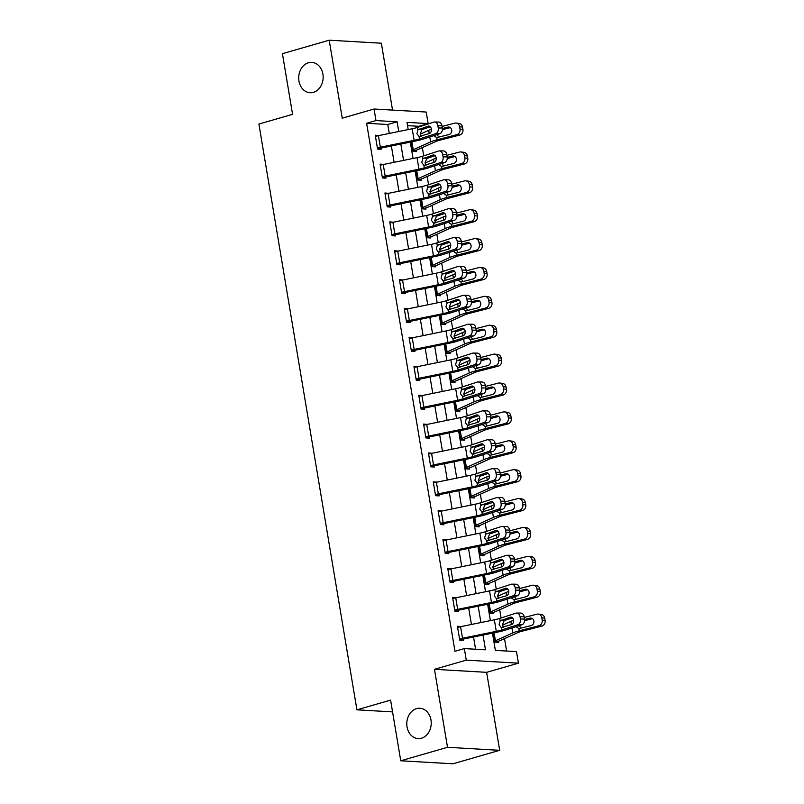 <?xml version="1.0" encoding="UTF-8"?>
<svg xmlns="http://www.w3.org/2000/svg" width="804" height="804" viewBox="0 0 804 804"><rect width="100%" height="100%" fill="white"/><g stroke="black" fill="none" stroke-linecap="round" stroke-linejoin="round"><path stroke-width="1.21" d="M416.532 708.636A15.196 12.211 93.3 0 1 419.889 708.254A15.196 12.211 93.3 0 1 431.205 722.032A15.196 12.211 93.3 0 1 421.487 738.213A15.196 12.211 93.3 0 1 418.13 738.595A15.196 12.211 93.3 0 1 406.814 724.806A15.196 12.211 93.3 0 1 416.532 708.636M308.455 62.772A15.196 12.211 93.3 0 1 311.811 62.39A15.196 12.211 93.3 0 1 323.128 76.169A15.196 12.211 93.3 0 1 313.399 92.349A15.196 12.211 93.3 0 1 310.053 92.731A15.196 12.211 93.3 0 1 298.726 78.943A15.196 12.211 93.3 0 1 308.455 62.772M492.47 633.14L495.354 650.386L516.5 651.612L518.439 663.169L466.27 660.144L464.34 648.587L485.485 649.813L483.013 635.07M486.631 672.335L434.461 669.31L447.516 747.298L400.744 760.775L452.913 763.8L499.686 750.323L486.631 672.335L518.439 663.169M392.543 110.098L381.357 43.225L329.188 40.2L342.243 118.188L374.041 109.022L426.21 112.047L428.14 123.595L406.995 122.369L408.201 129.575M418.894 126.952L418.794 126.298L428.14 123.595M506.6 651.039L504.52 638.627M501.073 617.995L499.686 609.744M496.239 589.101L494.862 580.86M491.405 560.217L490.028 551.976M486.571 531.333L485.194 523.092M481.737 502.45L480.36 494.209M476.903 473.566L475.526 465.315M472.069 444.682L470.692 436.431M467.235 415.799L465.858 407.548M462.4 386.915L461.024 378.664M457.566 358.031L456.19 349.78M452.732 329.137L451.356 320.897M447.898 300.254L446.521 292.013M443.064 271.37L441.687 263.129M438.23 242.486L436.853 234.245M433.396 213.603L432.019 205.352M428.562 184.719L427.185 176.468M423.728 155.835L422.351 147.584M447.516 747.298L499.686 750.323M400.744 760.775L390.593 700.123L356.926 709.821L258.898 124.047L292.576 114.339L282.425 53.677L329.188 40.2M418.794 126.298L407.538 125.645M411.909 141.765L413.246 149.745L412.623 149.966L411.276 141.896L412.824 151.122L416.341 151.323L416.15 150.167A8.311 1.347 170.5 0 0 418.321 149.403L435.688 141.564A11.869 1.92 -9.5 0 1 440.019 140.137L459.637 135.072L456.732 134.7A4.744 4.131 -82.7 0 0 460.019 129.032L462.933 129.404A4.744 4.131 97.3 0 1 459.637 135.072M416.743 170.649L418.08 178.629L417.457 178.85L416.11 170.78L417.658 180.006L421.175 180.207L420.984 179.051A8.311 1.347 170.5 0 0 423.155 178.287L440.522 170.448A11.869 1.92 -9.5 0 1 444.853 169.021L464.471 163.956L461.566 163.584A4.744 4.131 -82.7 0 0 464.853 157.916L467.767 158.287A4.744 4.131 97.3 0 1 464.471 163.956M421.577 199.533L422.914 207.512L422.291 207.733L420.944 199.663L422.492 208.889L426.009 209.09L425.818 207.934A8.311 1.347 170.5 0 0 427.989 207.181L445.356 199.332A11.869 1.92 -9.5 0 1 449.687 197.905L469.305 192.839L466.39 192.468A4.744 4.131 -82.7 0 0 469.687 186.799L472.601 187.171A4.744 4.131 97.3 0 1 469.305 192.839M426.411 228.416L427.748 236.406L427.125 236.617L425.778 228.547L427.326 237.773L430.843 237.974L430.653 236.828A8.311 1.347 170.5 0 0 432.823 236.064L450.19 228.215A11.869 1.92 -9.5 0 1 454.521 226.788L474.139 221.723L471.224 221.351A4.744 4.131 -82.7 0 0 474.521 215.683L477.435 216.055A4.744 4.131 97.3 0 1 474.139 221.723M431.245 257.3L432.582 265.29L431.959 265.501L430.612 257.431L432.16 266.657L435.678 266.868L435.487 265.712A8.311 1.347 170.5 0 0 437.657 264.948L455.024 257.099A11.869 1.92 -9.5 0 1 459.355 255.672L478.973 250.617L476.058 250.245A4.744 4.131 -82.7 0 0 479.355 244.567L482.269 244.939A4.744 4.131 97.3 0 1 478.973 250.617M436.08 286.194L437.416 294.174L436.793 294.385L435.446 286.324L436.994 295.54L440.512 295.751L440.321 294.596A8.311 1.347 170.5 0 0 442.491 293.832L459.858 285.983A11.869 1.92 -9.5 0 1 464.189 284.566L483.807 279.501L480.892 279.129A4.744 4.131 -82.7 0 0 484.189 273.45L487.103 273.822A4.744 4.131 97.3 0 1 483.807 279.501M440.914 315.078L442.25 323.057L441.627 323.278L440.28 315.208L441.818 324.424L445.346 324.635L445.155 323.479A8.311 1.347 170.5 0 0 447.325 322.716L464.692 314.866A11.869 1.92 -9.5 0 1 469.023 313.449L488.641 308.384L485.727 308.012A4.744 4.131 -82.7 0 0 489.023 302.344L491.937 302.706A4.744 4.131 97.3 0 1 488.641 308.384M445.748 343.961L447.084 351.941L446.461 352.162L445.114 344.092L446.652 353.318L450.18 353.519L449.989 352.363A8.311 1.347 170.5 0 0 452.16 351.599L469.526 343.75A11.869 1.92 -9.5 0 1 473.857 342.333L493.475 337.268L490.561 336.896A4.744 4.131 -82.7 0 0 493.857 331.228L496.761 331.6A4.744 4.131 97.3 0 1 493.475 337.268M450.582 372.845L451.918 380.825L451.295 381.046L449.949 372.976L451.486 382.201L455.014 382.402L454.823 381.247A8.311 1.347 170.5 0 0 456.994 380.483L474.36 372.644A11.869 1.92 -9.5 0 1 478.692 371.217L498.309 366.152L495.395 365.78A4.744 4.131 -82.7 0 0 498.691 360.112L501.595 360.483A4.744 4.131 97.3 0 1 498.309 366.152M455.416 401.729L456.752 409.708L456.129 409.929L454.783 401.859L456.32 411.085L459.848 411.286L459.657 410.13A8.311 1.347 170.5 0 0 461.828 409.367L479.194 401.528A11.869 1.92 -9.5 0 1 483.526 400.101L503.143 395.035L500.229 394.663A4.744 4.131 -82.7 0 0 503.525 388.995L506.43 389.367A4.744 4.131 97.3 0 1 503.143 395.035M460.25 430.612L461.586 438.592L460.963 438.813L459.617 430.743L461.154 439.969L464.682 440.17L464.491 439.014A8.311 1.347 170.5 0 0 466.662 438.25L484.028 430.411A11.869 1.92 -9.5 0 1 488.36 428.984L507.977 423.919L505.063 423.547A4.744 4.131 -82.7 0 0 508.359 417.879L511.264 418.251A4.744 4.131 97.3 0 1 507.977 423.919M465.084 459.496L466.42 467.476L465.797 467.697L464.451 459.627L465.988 468.853L469.516 469.054L469.325 467.898A8.311 1.347 170.5 0 0 471.496 467.144L488.862 459.295A11.869 1.92 -9.5 0 1 493.194 457.868L512.811 452.803L509.897 452.431A4.744 4.131 -82.7 0 0 513.193 446.763L516.098 447.135A4.744 4.131 97.3 0 1 512.811 452.803M469.918 488.38L471.255 496.359L470.631 496.581L469.285 488.51L470.822 497.736L474.35 497.937L474.159 496.782A8.311 1.347 170.5 0 0 476.33 496.028L493.696 488.179A11.869 1.92 -9.5 0 1 498.028 486.752L517.645 481.686L514.731 481.315A4.744 4.131 -82.7 0 0 518.027 475.646L520.932 476.018A4.744 4.131 97.3 0 1 517.645 481.686M474.752 517.263L476.089 525.253L475.465 525.464L474.119 517.394L475.656 526.62L479.184 526.831L478.993 525.675A8.311 1.347 170.5 0 0 481.164 524.911L498.53 517.062A11.869 1.92 -9.5 0 1 502.852 515.635L522.479 510.57L519.565 510.208A4.744 4.131 -82.7 0 0 522.861 504.53L525.766 504.902A4.744 4.131 97.3 0 1 522.479 510.57M479.586 546.157L480.923 554.137L480.3 554.348L478.953 546.278L480.49 555.504L484.018 555.715L483.827 554.559A8.311 1.347 170.5 0 0 485.998 553.795L503.364 545.946A11.869 1.92 -9.5 0 1 507.686 544.519L527.313 539.464L524.399 539.092A4.744 4.131 -82.7 0 0 527.695 533.414L530.6 533.786A4.744 4.131 97.3 0 1 527.313 539.464M484.42 575.041L485.757 583.021L485.134 583.232L483.787 575.172L485.325 584.387L488.852 584.598L488.661 583.443A8.311 1.347 170.5 0 0 490.832 582.679L508.198 574.83A11.869 1.92 -9.5 0 1 512.52 573.413L532.147 568.348L529.233 567.976A4.744 4.131 -82.7 0 0 532.529 562.297L535.434 562.669A4.744 4.131 97.3 0 1 532.147 568.348M489.254 603.925L490.591 611.904L489.968 612.125L488.611 604.055L490.159 613.281L493.686 613.482L493.495 612.326A8.311 1.347 170.5 0 0 495.666 611.563L513.032 603.714A11.869 1.92 -9.5 0 1 517.354 602.296L536.982 597.231L534.067 596.859A4.744 4.131 -82.7 0 0 537.353 591.191L540.268 591.563A4.744 4.131 97.3 0 1 536.982 597.231M494.088 632.808L495.425 640.788L494.802 641.009L493.445 632.939L494.993 642.165L498.52 642.366L498.329 641.21A8.311 1.347 170.5 0 0 500.5 640.446L517.866 632.597A11.869 1.92 -9.5 0 1 522.188 631.18L541.816 626.115L538.901 625.743A4.744 4.131 -82.7 0 0 542.187 620.075L545.102 620.447A4.744 4.131 97.3 0 1 541.816 626.115M389.267 133.434L387.769 124.499L366.624 123.273L454.984 651.29L464.34 648.587M475.586 649.24L473.536 636.999M471.435 624.477L468.702 608.115M466.601 595.593L463.868 579.232M461.767 566.709L459.034 550.348M456.933 537.826L454.2 521.464M452.109 508.942L449.366 492.581M447.275 480.048L444.532 463.697M442.441 451.165L439.698 434.813M437.607 422.281L434.863 405.919M432.773 393.397L430.029 377.036M427.939 364.513L425.195 348.152M423.105 335.63L420.361 319.268M418.271 306.746L415.527 290.385M413.437 277.862L410.693 261.501M408.603 248.979L405.859 232.617M403.769 220.095L401.035 203.734M398.935 191.201L396.201 174.85M394.101 162.318L391.367 145.956M378.805 135.575L375.257 135.213L377.568 149.082L381.096 149.283L380.905 148.127L415.527 141.032A17.809 2.884 170.5 0 0 423.547 138.981L439.758 133.715L435.667 133.685A4.744 3.447 -89.5 0 0 438.26 127.977L437.868 125.665A4.744 3.447 -89.5 0 0 434.552 122.007A4.744 3.447 -89.5 0 0 433.738 122.128L417.527 127.394A11.869 1.92 170.5 0 1 412.191 128.761L378.403 135.655A8.311 1.347 -9.5 0 0 375.448 136.368L377.377 147.926A8.311 1.347 -9.5 0 1 380.342 147.202L414.12 140.308A11.869 1.92 170.5 0 0 419.467 138.951L435.667 133.685M383.639 164.458L380.091 164.096L382.402 177.965L385.93 178.166L385.739 177.011L420.361 169.915A17.809 2.884 170.5 0 0 428.381 167.865L444.592 162.599L440.502 162.569A4.744 3.447 -89.5 0 0 443.094 156.86L442.702 154.549A4.744 3.447 -89.5 0 0 439.386 150.891A4.744 3.447 -89.5 0 0 438.572 151.011L422.361 156.277A11.869 1.92 170.5 0 1 417.025 157.644L383.237 164.539A8.311 1.347 -9.5 0 0 380.282 165.252L382.212 176.81A8.311 1.347 -9.5 0 1 385.176 176.096L418.954 169.192A11.869 1.92 170.5 0 0 424.301 167.835L440.502 162.569M388.473 193.342L384.925 192.98L387.237 206.849L390.764 207.05L390.573 205.894L425.195 198.799A17.809 2.884 170.5 0 0 433.215 196.749L449.426 191.493L445.336 191.452A4.744 3.447 -89.5 0 0 447.928 185.744L447.537 183.433A4.744 3.447 -89.5 0 0 444.22 179.774A4.744 3.447 -89.5 0 0 443.406 179.905L427.195 185.161A11.869 1.92 170.5 0 1 421.849 186.528L388.071 193.422A8.311 1.347 -9.5 0 0 385.116 194.136L387.046 205.693A8.311 1.347 -9.5 0 1 390.01 204.98L423.788 198.085A11.869 1.92 170.5 0 0 429.135 196.719L445.336 191.452M393.307 222.226L389.759 221.864L392.071 235.733L395.598 235.934L395.407 234.778L430.029 227.683A17.809 2.884 170.5 0 0 438.049 225.633L454.26 220.376L450.17 220.336A4.744 3.447 -89.5 0 0 452.763 214.628L452.371 212.316A4.744 3.447 -89.5 0 0 449.054 208.658A4.744 3.447 -89.5 0 0 448.24 208.789L432.029 214.045A11.869 1.92 170.5 0 1 426.683 215.412L392.905 222.306A8.311 1.347 -9.5 0 0 389.95 223.02L391.88 234.577A8.311 1.347 -9.5 0 1 394.844 233.863L428.622 226.969A11.869 1.92 170.5 0 0 433.969 225.602L450.17 220.336M398.141 251.109L394.583 250.758L396.905 264.616L400.432 264.817L400.241 263.662L434.863 256.566A17.809 2.884 170.5 0 0 442.883 254.516L459.094 249.26L455.004 249.22A4.744 3.447 -89.5 0 0 457.597 243.511L457.205 241.2A4.744 3.447 -89.5 0 0 453.888 237.542A4.744 3.447 -89.5 0 0 453.074 237.672L436.863 242.929A11.869 1.92 170.5 0 1 431.517 244.295L397.739 251.19A8.311 1.347 -9.5 0 0 394.784 251.913L396.714 263.461A8.311 1.347 -9.5 0 1 399.678 262.747L433.456 255.853A11.869 1.92 170.5 0 0 438.803 254.486L455.004 249.22M402.975 279.993L399.417 279.641L401.739 293.5L405.266 293.711L405.075 292.555L405.919 292.344L439.698 285.45A17.809 2.884 170.5 0 0 447.717 283.4L463.928 278.144L459.838 278.114A4.744 3.447 -89.5 0 0 462.431 272.395L462.039 270.084A4.744 3.447 -89.5 0 0 458.722 266.425A4.744 3.447 -89.5 0 0 457.908 266.556L441.697 271.812A11.869 1.92 170.5 0 1 436.351 273.179L402.573 280.073A8.311 1.347 -9.5 0 0 399.618 280.797L401.548 292.344A8.311 1.347 -9.5 0 1 404.512 291.631L438.291 284.737A11.869 1.92 170.5 0 0 443.637 283.37L459.838 278.114M407.809 308.877L404.251 308.525L406.573 322.384L410.1 322.595L409.909 321.439L410.754 321.228L444.532 314.334A17.809 2.884 170.5 0 0 452.551 312.294L468.762 307.027L464.672 306.997A4.744 3.447 -89.5 0 0 467.255 301.279L466.873 298.967A4.744 3.447 -89.5 0 0 463.556 295.309A4.744 3.447 -89.5 0 0 462.742 295.44L446.532 300.706A11.869 1.92 170.5 0 1 441.185 302.063L407.407 308.957A8.311 1.347 -9.5 0 0 404.452 309.681L406.382 321.228A8.311 1.347 -9.5 0 1 409.347 320.515L443.125 313.62A11.869 1.92 170.5 0 0 448.471 312.253L464.672 306.997M412.643 337.76L409.085 337.409L411.407 351.268L414.934 351.479L414.743 350.323L415.588 350.112L449.366 343.218A17.809 2.884 170.5 0 0 457.386 341.177L473.586 335.911L469.506 335.881A4.744 3.447 -89.5 0 0 472.089 330.163L471.707 327.851A4.744 3.447 -89.5 0 0 468.39 324.193A4.744 3.447 -89.5 0 0 467.576 324.324L451.366 329.59A11.869 1.92 170.5 0 1 446.019 330.946L412.241 337.851A8.311 1.347 -9.5 0 0 409.286 338.564L411.216 350.112A8.311 1.347 -9.5 0 1 414.171 349.398L447.959 342.504A11.869 1.92 170.5 0 0 453.295 341.137L469.506 335.881M417.477 366.654L413.919 366.292L416.241 380.161L419.768 380.362L419.577 379.207L454.2 372.101A17.809 2.884 170.5 0 0 462.22 370.061L478.42 364.795L474.34 364.765A4.744 3.447 -89.5 0 0 476.923 359.046L476.541 356.745A4.744 3.447 -89.5 0 0 473.224 353.087A4.744 3.447 -89.5 0 0 472.41 353.207L456.2 358.473A11.869 1.92 170.5 0 1 450.853 359.84L417.075 366.735A8.311 1.347 -9.5 0 0 414.12 367.448L416.05 379.006A8.311 1.347 -9.5 0 1 419.005 378.282L452.793 371.388A11.869 1.92 170.5 0 0 458.129 370.021L474.34 364.765M422.311 395.538L418.753 395.176L421.075 409.045L424.602 409.246L424.411 408.09L459.034 400.995A17.809 2.884 170.5 0 0 467.054 398.945L483.254 393.679L479.174 393.648A4.744 3.447 -89.5 0 0 481.757 387.94L481.375 385.629A4.744 3.447 -89.5 0 0 478.058 381.97A4.744 3.447 -89.5 0 0 477.244 382.091L461.034 387.357A11.869 1.92 170.5 0 1 455.687 388.724L421.909 395.618A8.311 1.347 -9.5 0 0 418.954 396.332L420.884 407.889A8.311 1.347 -9.5 0 1 423.839 407.166L457.627 400.271A11.869 1.92 170.5 0 0 462.963 398.915L479.174 393.648M427.145 424.422L423.587 424.06L425.909 437.929L429.436 438.13L429.246 436.974L463.868 429.879A17.809 2.884 170.5 0 0 471.888 427.828L488.088 422.562L484.008 422.532A4.744 3.447 -89.5 0 0 486.591 416.824L486.209 414.512A4.744 3.447 -89.5 0 0 482.892 410.854A4.744 3.447 -89.5 0 0 482.078 410.975L465.868 416.241A11.869 1.92 170.5 0 1 460.521 417.608L426.743 424.502A8.311 1.347 -9.5 0 0 423.778 425.215L425.718 436.773A8.311 1.347 -9.5 0 1 428.673 436.059L462.461 429.155A11.869 1.92 170.5 0 0 467.797 427.798L484.008 422.532M431.969 453.305L428.421 452.943L430.743 466.812L434.271 467.013L434.08 465.858L468.702 458.762A17.809 2.884 170.5 0 0 476.722 456.712L492.922 451.446L488.842 451.416A4.744 3.447 -89.5 0 0 491.425 445.707L491.043 443.396A4.744 3.447 -89.5 0 0 487.716 439.738A4.744 3.447 -89.5 0 0 486.912 439.868L470.702 445.125A11.869 1.92 170.5 0 1 465.355 446.491L431.577 453.386A8.311 1.347 -9.5 0 0 428.612 454.099L430.552 465.657A8.311 1.347 -9.5 0 1 433.507 464.943L467.285 458.049A11.869 1.92 170.5 0 0 472.631 456.682L488.842 451.416M436.803 482.189L433.255 481.827L435.577 495.696L439.105 495.897L438.914 494.741L473.536 487.646A17.809 2.884 170.5 0 0 481.556 485.596L497.756 480.34L493.676 480.3A4.744 3.447 -89.5 0 0 496.259 474.591L495.877 472.28A4.744 3.447 -89.5 0 0 492.55 468.621A4.744 3.447 -89.5 0 0 491.746 468.752L475.536 474.008A11.869 1.92 170.5 0 1 470.189 475.375L436.411 482.269A8.311 1.347 -9.5 0 0 433.446 482.983L435.386 494.54A8.311 1.347 -9.5 0 1 438.341 493.827L472.119 486.933A11.869 1.92 170.5 0 0 477.465 485.566L493.676 480.3M441.637 511.073L438.09 510.721L440.411 524.58L443.939 524.781L443.738 523.625L478.37 516.53A17.809 2.884 170.5 0 0 486.39 514.48L502.59 509.223L498.51 509.183A4.744 3.447 -89.5 0 0 501.093 503.475L500.711 501.163A4.744 3.447 -89.5 0 0 497.385 497.505A4.744 3.447 -89.5 0 0 496.581 497.636L480.37 502.892A11.869 1.92 170.5 0 1 475.023 504.259L441.245 511.153A8.311 1.347 -9.5 0 0 438.28 511.867L440.22 523.424A8.311 1.347 -9.5 0 1 443.175 522.711L476.953 515.816A11.869 1.92 170.5 0 0 482.299 514.449L498.51 509.183M446.471 539.956L442.924 539.605L445.245 553.464L448.773 553.675L448.572 552.519L449.426 552.308L483.204 545.413A17.809 2.884 170.5 0 0 491.214 543.363L507.424 538.107L503.344 538.067A4.744 3.447 -89.5 0 0 505.927 532.359L505.545 530.047A4.744 3.447 -89.5 0 0 502.219 526.389A4.744 3.447 -89.5 0 0 501.415 526.519L485.204 531.776A11.869 1.92 170.5 0 1 479.857 533.142L446.079 540.037A8.311 1.347 -9.5 0 0 443.115 540.76L445.054 552.308A8.311 1.347 -9.5 0 1 448.009 551.594L481.787 544.7A11.869 1.92 170.5 0 0 487.134 543.333L503.344 538.067M451.305 568.84L447.758 568.488L450.079 582.347L453.607 582.558L453.406 581.403L454.26 581.191L488.038 574.297A17.809 2.884 170.5 0 0 496.048 572.247L512.259 566.991L508.178 566.961A4.744 3.447 -89.5 0 0 510.761 561.242L510.379 558.931A4.744 3.447 -89.5 0 0 507.053 555.273A4.744 3.447 -89.5 0 0 506.239 555.403L490.038 560.659A11.869 1.92 170.5 0 1 484.691 562.026L450.913 568.92A8.311 1.347 -9.5 0 0 447.949 569.644L449.888 581.191A8.311 1.347 -9.5 0 1 452.843 580.478L486.621 573.584A11.869 1.92 170.5 0 0 491.968 572.217L508.178 566.961M456.139 597.724L452.592 597.372L454.913 611.231L458.441 611.442L458.24 610.286L459.084 610.075L492.872 603.181A17.809 2.884 170.5 0 0 500.882 601.141L517.093 595.875L513.012 595.844A4.744 3.447 -89.5 0 0 515.595 590.126L515.213 587.814A4.744 3.447 -89.5 0 0 511.887 584.156A4.744 3.447 -89.5 0 0 511.073 584.287L494.872 589.553A11.869 1.92 170.5 0 1 489.525 590.91L455.747 597.814A8.311 1.347 -9.5 0 0 452.783 598.528L454.722 610.075A8.311 1.347 -9.5 0 1 457.677 609.362L491.455 602.467A11.869 1.92 170.5 0 0 496.802 601.101L513.012 595.844M460.973 626.617L457.426 626.256L459.747 640.125L463.275 640.326L463.074 639.17L463.918 638.959L497.706 632.065A17.809 2.884 170.5 0 0 505.716 630.024L521.927 624.758L517.846 624.728A4.744 3.447 -89.5 0 0 520.429 619.01L520.047 616.698A4.744 3.447 -89.5 0 0 516.721 613.05A4.744 3.447 -89.5 0 0 515.907 613.171L499.706 618.437A11.869 1.92 170.5 0 1 494.359 619.794L460.581 626.698A8.311 1.347 -9.5 0 0 457.617 627.411L459.556 638.969A8.311 1.347 -9.5 0 1 462.511 638.245L496.289 631.351A11.869 1.92 170.5 0 0 501.636 629.984L517.846 624.728M356.926 709.821L392.563 711.892M434.461 669.31L466.27 660.144M366.624 123.273L375.981 120.58L374.041 109.022M410.291 142.097L413.035 158.458M415.125 170.981L417.869 187.342M419.959 199.864L422.703 216.226M424.793 228.748L427.537 245.109M429.627 257.632L432.371 273.993M434.461 286.515L437.205 302.877M439.296 315.409L442.039 331.761M444.13 344.293L446.873 360.654M448.964 373.177L451.697 389.538M453.798 402.06L456.531 418.422M458.632 430.944L461.365 447.305M463.466 459.828L466.199 476.189M468.3 488.711L471.033 505.073M473.134 517.595L475.867 533.956M477.968 546.479L480.702 562.84M482.802 575.362L485.536 591.724M487.636 604.256L490.37 620.608M398.744 131.504L397.126 121.806L375.981 120.58M480.923 622.537L478.179 606.186M476.089 593.654L473.345 577.292M471.255 564.77L468.511 548.408M466.42 535.886L463.677 519.525M461.586 507.002L458.853 490.641M456.752 478.119L454.019 461.757M451.918 449.235L449.185 432.874M447.084 420.351L444.351 403.99M442.25 391.468L439.517 375.106M437.416 362.574L434.683 346.222M432.582 333.69L429.849 317.339M427.748 304.806L425.014 288.445M422.914 275.923L420.18 259.561M418.08 247.039L415.346 230.678M413.246 218.155L410.512 201.794M408.412 189.272L405.678 172.91M403.578 160.388L400.844 144.027M387.769 124.499L397.126 121.806M376.141 136.177L378.774 135.414M380.975 165.061L383.608 164.307M385.809 193.945L388.443 193.191M390.643 222.829L393.277 222.075M395.478 251.712L398.111 250.959M400.312 280.606L402.945 279.842M405.146 309.49L407.779 308.726M409.98 338.373L412.613 337.61M414.814 367.257L417.447 366.493M419.648 396.141L422.281 395.377M424.482 425.025L427.115 424.271M429.316 453.908L431.949 453.154M434.15 482.792L436.783 482.038M438.984 511.676L441.617 510.922M443.808 540.569L446.451 539.806M448.642 569.453L451.285 568.689M453.476 598.337L456.119 597.573M458.31 627.22L460.953 626.457M377.599 149.082L380.905 148.127M430.301 126.801L421.969 129.575L420.211 133.916L421.366 136.137M438.26 127.977L442.341 128.007L441.959 125.695L437.868 125.665M442.341 128.007A4.744 3.447 90.5 0 1 439.758 133.715M434.552 122.007L438.632 122.037A4.744 3.447 90.5 0 1 441.959 125.695M417.949 129.886L428.04 126.178A3.799 2.754 90.5 0 1 428.693 126.067A3.799 2.754 90.5 0 1 431.346 129.002A3.799 2.754 90.5 0 1 429.276 133.564L419.045 136.459L416.914 133.645L417.949 129.886L417.527 127.394M420.361 136.459L419.045 136.459L419.467 138.951M412.844 151.122L416.15 150.167M413.246 149.745L430.612 141.906A17.809 2.884 -9.5 0 1 437.105 139.765L456.732 134.7M420.251 134.157L428.683 130.348A17.809 2.884 -9.5 0 1 431.386 129.313M442.079 126.429L454.793 123.153A4.744 4.131 -82.7 0 1 456.169 123.062L459.084 123.434A4.744 4.131 97.3 0 1 462.541 127.092L462.933 129.404M449.969 127.394L447.828 127.112A3.799 3.306 97.3 0 1 449.064 134.509L436.753 137.625L433.909 135.675M462.541 127.092L459.637 126.72L460.019 129.032M459.637 126.72A4.744 4.131 -82.7 0 0 456.169 123.062M447.828 127.112L442.401 128.519M442.401 129.635L450.3 127.605M437.376 134.831L438.693 137.193M382.433 177.965L385.739 177.011M435.125 155.685L426.803 158.458L425.045 162.8L426.2 165.021M443.094 156.86L447.175 156.891L446.783 154.579L442.702 154.549M447.175 156.891A4.744 3.447 90.5 0 1 444.592 162.599M439.386 150.891L443.466 150.921A4.744 3.447 90.5 0 1 446.783 154.579M422.783 158.77L432.874 155.061A3.799 2.754 90.5 0 1 433.527 154.961A3.799 2.754 90.5 0 1 436.18 157.885A3.799 2.754 90.5 0 1 434.11 162.448L423.879 165.343L421.748 162.529L422.783 158.77L422.361 156.277M425.195 165.343L423.879 165.343L424.301 167.835M387.267 206.849L390.573 205.894M439.959 184.568L431.637 187.342L429.879 191.684L431.034 193.905M447.928 185.744L452.009 185.774L451.617 183.463L447.537 183.433M452.009 185.774A4.744 3.447 90.5 0 1 449.426 191.493M444.22 179.774L448.3 179.805A4.744 3.447 90.5 0 1 451.617 183.463M427.617 187.654L437.708 183.945A3.799 2.754 90.5 0 1 438.361 183.845A3.799 2.754 90.5 0 1 441.014 186.769A3.799 2.754 90.5 0 1 438.944 191.342L428.713 194.226L426.582 191.412L427.617 187.654L427.195 185.161M430.029 194.236L428.713 194.226L429.135 196.719M392.101 235.733L395.407 234.778M444.793 213.452L436.471 216.226L434.713 220.567L435.868 222.788M452.763 214.628L456.843 214.658L456.451 212.346L452.371 212.316M456.843 214.658A4.744 3.447 90.5 0 1 454.26 220.376M449.054 208.658L453.134 208.688A4.744 3.447 90.5 0 1 456.451 212.346M432.451 216.537L442.542 212.829A3.799 2.754 90.5 0 1 443.195 212.728A3.799 2.754 90.5 0 1 445.848 215.653A3.799 2.754 90.5 0 1 443.778 220.226L433.547 223.11L431.416 220.296L432.451 216.537L432.029 214.045M434.863 223.12L433.547 223.11L433.969 225.602M417.678 180.006L420.984 179.051M418.08 178.629L435.446 170.79A17.809 2.884 -9.5 0 1 441.939 168.649L461.566 163.584M425.085 163.041L433.517 159.232A17.809 2.884 -9.5 0 1 436.22 158.197M446.913 155.313L459.627 152.036A4.744 4.131 -82.7 0 1 461.004 151.946L463.918 152.318A4.744 4.131 97.3 0 1 467.375 155.976L467.767 158.287M454.803 156.277L452.662 156.006A3.799 3.306 97.3 0 1 453.898 163.393L441.587 166.508L438.743 164.559M467.375 155.976L464.471 155.604L464.853 157.916M464.471 155.604A4.744 4.131 -82.7 0 0 461.004 151.946M452.662 156.006L447.235 157.403M447.235 158.519L455.134 156.489M442.21 163.714L443.527 166.076M422.512 208.889L425.818 207.934M422.914 207.512L440.28 199.673A17.809 2.884 -9.5 0 1 446.773 197.533L466.39 192.468M429.919 191.925L438.351 188.116A17.809 2.884 -9.5 0 1 441.054 187.081M451.747 184.196L464.461 180.92A4.744 4.131 -82.7 0 1 465.838 180.83L468.742 181.201A4.744 4.131 97.3 0 1 472.209 184.86L472.601 187.171M459.637 185.161L457.496 184.89A3.799 3.306 97.3 0 1 458.732 192.277L446.421 195.392L443.577 193.442M472.209 184.86L469.305 184.488L469.687 186.799M469.305 184.488A4.744 4.131 -82.7 0 0 465.838 180.83M457.496 184.89L452.069 186.287M452.069 187.412L459.968 185.372M447.044 192.598L448.361 194.96M427.346 237.773L430.653 236.828M427.748 236.406L445.114 228.557A17.809 2.884 -9.5 0 1 451.607 226.416L471.224 221.351M434.753 220.809L443.185 217A17.809 2.884 -9.5 0 1 445.888 215.964M456.582 213.08L469.295 209.804A4.744 4.131 -82.7 0 1 470.672 209.713L473.576 210.085A4.744 4.131 97.3 0 1 477.043 213.743L477.435 216.055M464.471 214.045L462.33 213.774A3.799 3.306 97.3 0 1 463.566 221.16L451.255 224.276L448.411 222.326M477.043 213.743L474.139 213.372L474.521 215.683M474.139 213.372A4.744 4.131 -82.7 0 0 470.672 209.713M462.33 213.774L456.903 215.17M456.903 216.296L464.802 214.256M451.878 221.482L453.195 223.844M396.935 264.616L400.241 263.662M449.627 242.336L441.306 245.109L439.547 249.451L440.703 251.672M457.597 243.511L461.677 243.542L461.285 241.23L457.205 241.2M461.677 243.542A4.744 3.447 90.5 0 1 459.094 249.26M453.888 237.542L457.968 237.572A4.744 3.447 90.5 0 1 461.285 241.23M437.286 245.421L447.376 241.713A3.799 2.754 90.5 0 1 448.029 241.612A3.799 2.754 90.5 0 1 450.682 244.537A3.799 2.754 90.5 0 1 448.612 249.109L438.381 251.994L436.25 249.18L437.286 245.421L436.863 242.929M439.698 252.004L438.381 251.994L438.803 254.486M432.18 266.657L435.487 265.712M432.582 265.29L449.949 257.441A17.809 2.884 -9.5 0 1 456.441 255.3L476.058 250.245M439.587 249.692L448.019 245.883A17.809 2.884 -9.5 0 1 450.722 244.848M461.416 241.974L474.129 238.687A4.744 4.131 -82.7 0 1 475.506 238.597L478.41 238.969A4.744 4.131 97.3 0 1 481.877 242.627L482.269 244.939M469.305 242.929L467.164 242.657A3.799 3.306 97.3 0 1 468.4 250.054L456.089 253.159L453.245 251.22M481.877 242.627L478.973 242.255L479.355 244.567M478.973 242.255A4.744 4.131 -82.7 0 0 475.506 238.597M467.164 242.657L461.737 244.054M461.737 245.18L469.636 243.14M456.712 250.366L458.029 252.727M401.769 293.5L405.075 292.555M454.461 271.229L446.14 273.993L444.381 278.335L445.537 280.556M462.431 272.395L466.511 272.435L466.119 270.124L462.039 270.084M466.511 272.435A4.744 3.447 90.5 0 1 463.928 278.144M458.722 266.425L462.802 266.466A4.744 3.447 90.5 0 1 466.119 270.124M442.12 274.305L452.21 270.596A3.799 2.754 90.5 0 1 452.863 270.496A3.799 2.754 90.5 0 1 455.516 273.42A3.799 2.754 90.5 0 1 453.446 277.993L443.215 280.877L441.084 278.063L442.12 274.305L441.697 271.812M444.532 280.887L443.215 280.877L443.637 283.37M406.603 322.394L409.909 321.439M459.295 300.113L450.974 302.877L449.205 307.218L450.371 309.439M467.255 301.279L471.345 301.319L470.953 299.008L466.873 298.967M471.345 301.319A4.744 3.447 90.5 0 1 468.762 307.027M463.556 295.309L467.637 295.349A4.744 3.447 90.5 0 1 470.953 299.008M446.954 303.188L457.044 299.48A3.799 2.754 90.5 0 1 457.697 299.379A3.799 2.754 90.5 0 1 460.35 302.304A3.799 2.754 90.5 0 1 458.28 306.877L448.049 309.771L445.918 306.947L446.954 303.188L446.532 300.706M449.366 309.771L448.049 309.771L448.471 312.253M411.437 351.278L414.743 350.323M464.129 328.997L455.808 331.761L454.039 336.102L455.205 338.333M472.089 330.163L476.179 330.203L475.787 327.891L471.707 327.851M476.179 330.203A4.744 3.447 90.5 0 1 473.586 335.911M468.39 324.193L472.471 324.233A4.744 3.447 90.5 0 1 475.787 327.891M451.788 332.072L461.878 328.364A3.799 2.754 90.5 0 1 462.531 328.263A3.799 2.754 90.5 0 1 465.184 331.188A3.799 2.754 90.5 0 1 463.114 335.76L452.883 338.655L450.753 335.831L451.788 332.072L451.366 329.59M454.2 338.655L452.883 338.655L453.295 341.137M416.271 380.161L419.577 379.207M468.963 357.88L460.642 360.644L458.873 364.986L460.039 367.217M476.923 359.046L481.013 359.087L480.621 356.775L476.541 356.745M481.013 359.087A4.744 3.447 90.5 0 1 478.42 364.795M473.224 353.087L477.305 353.117A4.744 3.447 90.5 0 1 480.621 356.775M456.612 360.956L466.712 357.247A3.799 2.754 90.5 0 1 467.365 357.147A3.799 2.754 90.5 0 1 470.018 360.081A3.799 2.754 90.5 0 1 467.948 364.644L457.717 367.539L455.587 364.725L456.612 360.956L456.2 358.473M459.034 367.539L457.717 367.539L458.129 370.021M421.105 409.045L424.411 408.09M473.797 386.764L465.476 389.538L463.707 393.88L464.873 396.101M481.757 387.94L485.847 387.97L485.455 385.659L481.375 385.629M485.847 387.97A4.744 3.447 90.5 0 1 483.254 393.679M478.058 381.97L482.139 382A4.744 3.447 90.5 0 1 485.455 385.659M461.446 389.85L471.546 386.141A3.799 2.754 90.5 0 1 472.199 386.031A3.799 2.754 90.5 0 1 474.852 388.965A3.799 2.754 90.5 0 1 472.782 393.528L462.551 396.422L460.421 393.608L461.446 389.85L461.034 387.357M463.868 396.422L462.551 396.422L462.963 398.915M437.014 295.55L440.321 294.596M437.416 294.174L454.783 286.324A17.809 2.884 -9.5 0 1 461.275 284.194L480.892 279.129M444.421 278.576L452.853 274.767A17.809 2.884 -9.5 0 1 455.556 273.742M466.25 270.858L478.963 267.571A4.744 4.131 -82.7 0 1 480.34 267.481L483.244 267.853A4.744 4.131 97.3 0 1 486.711 271.511L487.103 273.822M474.139 271.812L471.988 271.541A3.799 3.306 97.3 0 1 473.234 278.938L460.913 282.043L458.079 280.104M486.711 271.511L483.797 271.139L484.189 273.45M483.797 271.139A4.744 4.131 -82.7 0 0 480.34 267.481M471.988 271.541L466.571 272.938M466.571 274.063L474.471 272.023M461.546 279.249L462.863 281.611M441.848 324.434L445.155 323.479M442.25 323.057L459.617 315.208A17.809 2.884 -9.5 0 1 466.109 313.078L485.727 308.012M449.255 307.46L457.687 303.661A17.809 2.884 -9.5 0 1 460.39 302.626M471.084 299.741L483.797 296.455A4.744 4.131 -82.7 0 1 485.174 296.364L488.078 296.736A4.744 4.131 97.3 0 1 491.545 300.405L491.937 302.706M478.973 300.696L476.822 300.425A3.799 3.306 97.3 0 1 478.068 307.821L465.747 310.927L462.913 308.987M491.545 300.405L488.631 300.033L489.023 302.344M488.631 300.033A4.744 4.131 -82.7 0 0 485.174 296.364M476.822 300.425L471.405 301.822M471.405 302.947L479.305 300.907M466.38 308.133L467.697 310.495M446.682 353.318L449.989 352.363M447.084 351.941L464.451 344.092A17.809 2.884 -9.5 0 1 470.943 341.961L490.561 336.896M454.089 336.343L462.521 332.544A17.809 2.884 -9.5 0 1 465.225 331.509M475.908 328.625L488.631 325.339A4.744 4.131 -82.7 0 1 490.008 325.248L492.912 325.62A4.744 4.131 97.3 0 1 496.38 329.288L496.761 331.6M483.807 329.58L481.656 329.308A3.799 3.306 97.3 0 1 482.902 336.705L470.581 339.811L467.747 337.871M496.38 329.288L493.465 328.916L493.857 331.228M493.465 328.916A4.744 4.131 -82.7 0 0 490.008 325.248M481.656 329.308L476.239 330.705M476.239 331.831L484.139 329.791M471.214 337.017L472.531 339.378M451.516 382.201L454.823 381.247M451.918 380.825L469.285 372.976A17.809 2.884 -9.5 0 1 475.777 370.845L495.395 365.78M458.923 365.227L467.355 361.428A17.809 2.884 -9.5 0 1 470.059 360.393M480.742 357.509L493.465 354.222A4.744 4.131 -82.7 0 1 494.842 354.142L497.746 354.504A4.744 4.131 97.3 0 1 501.214 358.172L501.595 360.483M488.641 358.463L486.49 358.192A3.799 3.306 97.3 0 1 487.726 365.589L475.415 368.704L472.581 366.755M501.214 358.172L498.299 357.8L498.691 360.112M498.299 357.8A4.744 4.131 -82.7 0 0 494.842 354.142M486.49 358.192L481.073 359.589M481.073 360.715L488.973 358.674M476.048 365.9L477.355 368.262M456.35 411.085L459.657 410.13M456.752 409.708L474.119 401.859A17.809 2.884 -9.5 0 1 480.611 399.729L500.229 394.663M463.757 394.121L472.189 390.312A17.809 2.884 -9.5 0 1 474.893 389.277M485.576 386.392L498.299 383.106A4.744 4.131 -82.7 0 1 499.676 383.026L502.58 383.397A4.744 4.131 97.3 0 1 506.048 387.056L506.43 389.367M493.475 387.357L491.324 387.076A3.799 3.306 97.3 0 1 492.561 394.473L480.249 397.588L477.415 395.638M506.048 387.056L503.133 386.684L503.525 388.995M503.133 386.684A4.744 4.131 -82.7 0 0 499.676 383.026M491.324 387.076L485.907 388.483M485.907 389.598L493.797 387.568M480.882 394.794L482.189 397.146M425.939 437.929L429.246 436.974M478.631 415.648L470.31 418.422L468.541 422.763L469.707 424.984M486.591 416.824L490.681 416.854L490.289 414.542L486.209 414.512M490.681 416.854A4.744 3.447 90.5 0 1 488.088 422.562M482.892 410.854L486.973 410.884A4.744 3.447 90.5 0 1 490.289 414.542M466.28 418.733L476.38 415.025A3.799 2.754 90.5 0 1 477.023 414.924A3.799 2.754 90.5 0 1 479.686 417.849A3.799 2.754 90.5 0 1 477.616 422.412L467.385 425.306L465.255 422.492L466.28 418.733L465.868 416.241M468.702 425.306L467.385 425.306L467.797 427.798M461.184 439.969L464.491 439.014M461.586 438.592L478.953 430.753A17.809 2.884 -9.5 0 1 485.445 428.612L505.063 423.547M468.591 423.004L477.013 419.196A17.809 2.884 -9.5 0 1 479.727 418.16M490.41 415.276L503.133 412A4.744 4.131 -82.7 0 1 504.51 411.909L507.414 412.281A4.744 4.131 97.3 0 1 510.882 415.939L511.264 418.251M498.309 416.241L496.158 415.959A3.799 3.306 97.3 0 1 497.395 423.356L485.083 426.472L482.249 424.522M510.882 415.939L507.967 415.567L508.359 417.879M507.967 415.567A4.744 4.131 -82.7 0 0 504.51 411.909M496.158 415.959L490.741 417.366M490.741 418.482L498.631 416.452M485.716 423.678L487.023 426.04M430.773 466.812L434.08 465.858M483.465 444.532L475.144 447.305L473.375 451.647L474.541 453.868M491.425 445.707L495.515 445.738L495.123 443.426L491.043 443.396M495.515 445.738A4.744 3.447 90.5 0 1 492.922 451.446M487.716 439.738L491.807 439.768A4.744 3.447 90.5 0 1 495.123 443.426M471.114 447.617L481.214 443.908A3.799 2.754 90.5 0 1 481.857 443.808A3.799 2.754 90.5 0 1 484.521 446.733A3.799 2.754 90.5 0 1 482.45 451.295L472.219 454.19L470.089 451.376L471.114 447.617L470.702 445.125M473.536 454.19L472.219 454.19L472.631 456.682M466.018 468.853L469.325 467.898M466.42 467.476L483.787 459.637A17.809 2.884 -9.5 0 1 490.279 457.496L509.897 452.431M473.425 451.888L481.847 448.079A17.809 2.884 -9.5 0 1 484.561 447.044M495.244 444.16L507.967 440.883A4.744 4.131 -82.7 0 1 509.344 440.793L512.248 441.165A4.744 4.131 97.3 0 1 515.716 444.823L516.098 447.135M503.143 445.125L500.992 444.853A3.799 3.306 97.3 0 1 502.229 452.24L489.917 455.355L487.083 453.406M515.716 444.823L512.801 444.451L513.193 446.763M512.801 444.451A4.744 4.131 -82.7 0 0 509.344 440.793M500.992 444.853L495.576 446.25M495.576 447.376L503.465 445.336M490.551 452.562L491.857 454.923M435.607 495.696L438.914 494.741M488.299 473.415L479.978 476.189L478.209 480.531L479.375 482.752M496.259 474.591L500.349 474.621L499.957 472.31L495.877 472.28M500.349 474.621A4.744 3.447 90.5 0 1 497.756 480.34M492.55 468.621L496.641 468.652A4.744 3.447 90.5 0 1 499.957 472.31M475.948 476.501L486.048 472.792A3.799 2.754 90.5 0 1 486.691 472.692A3.799 2.754 90.5 0 1 489.355 475.616A3.799 2.754 90.5 0 1 487.284 480.189L477.053 483.073L474.923 480.259L475.948 476.501L475.536 474.008M478.37 483.083L477.053 483.073L477.465 485.566M470.853 497.736L474.159 496.782M471.255 496.359L488.621 488.52A17.809 2.884 -9.5 0 1 495.113 486.38L514.731 481.315M478.259 480.772L486.681 476.963A17.809 2.884 -9.5 0 1 489.395 475.928M500.078 473.043L512.801 469.767A4.744 4.131 -82.7 0 1 514.168 469.677L517.083 470.049A4.744 4.131 97.3 0 1 520.55 473.707L520.932 476.018M507.977 474.008L505.827 473.737A3.799 3.306 97.3 0 1 507.063 481.124L494.751 484.239L491.917 482.289M520.55 473.707L517.635 473.335L518.027 475.646M517.635 473.335A4.744 4.131 -82.7 0 0 514.168 469.677M505.827 473.737L500.41 475.134M500.41 476.259L508.299 474.219M495.385 481.445L496.691 483.807M440.441 524.58L443.738 523.625M493.133 502.299L484.812 505.073L483.043 509.414L484.209 511.635M501.093 503.475L505.173 503.505L504.791 501.193L500.711 501.163M505.173 503.505A4.744 3.447 90.5 0 1 502.59 509.223M497.385 497.505L501.475 497.535A4.744 3.447 90.5 0 1 504.791 501.193M480.782 505.384L490.882 501.676A3.799 2.754 90.5 0 1 491.525 501.575A3.799 2.754 90.5 0 1 494.189 504.5A3.799 2.754 90.5 0 1 492.118 509.073L481.887 511.957L479.757 509.143L480.782 505.384L480.37 502.892M483.204 511.967L481.887 511.957L482.299 514.449M475.687 526.62L478.993 525.675M476.089 525.253L493.455 517.404A17.809 2.884 -9.5 0 1 499.947 515.264L519.565 510.208M483.093 509.656L491.515 505.847A17.809 2.884 -9.5 0 1 494.229 504.811M504.912 501.937L517.635 498.651A4.744 4.131 -82.7 0 1 519.002 498.56L521.917 498.932A4.744 4.131 97.3 0 1 525.384 502.59L525.766 504.902M512.811 502.892L510.661 502.621A3.799 3.306 97.3 0 1 511.897 510.017L499.585 513.123L496.751 511.183M525.384 502.59L522.469 502.219L522.861 504.53M522.469 502.219A4.744 4.131 -82.7 0 0 519.002 498.56M510.661 502.621L505.244 504.018M505.244 505.143L513.133 503.103M500.209 510.329L501.525 512.691M445.275 553.464L448.572 552.519M497.967 531.183L489.646 533.956L487.877 538.298L489.043 540.519M505.927 532.359L510.007 532.389L509.625 530.087L505.545 530.047M510.007 532.389A4.744 3.447 90.5 0 1 507.424 538.107M502.219 526.389L506.309 526.429A4.744 3.447 90.5 0 1 509.625 530.087M485.616 534.268L495.716 530.56A3.799 2.754 90.5 0 1 496.359 530.459A3.799 2.754 90.5 0 1 499.023 533.384A3.799 2.754 90.5 0 1 496.952 537.956L486.721 540.841L484.591 538.027L485.616 534.268L485.204 531.776M488.038 540.851L486.721 540.841L487.134 543.333M480.521 555.504L483.827 554.559M480.923 554.137L498.289 546.288A17.809 2.884 -9.5 0 1 504.781 544.157L524.399 539.092M487.927 538.539L496.349 534.73A17.809 2.884 -9.5 0 1 499.063 533.705M509.746 530.821L522.469 527.535A4.744 4.131 -82.7 0 1 523.836 527.444L526.751 527.816A4.744 4.131 97.3 0 1 530.218 531.474L530.6 533.786M517.645 531.776L515.495 531.504A3.799 3.306 97.3 0 1 516.731 538.901L504.42 542.007L501.585 540.067M530.218 531.474L527.303 531.102L527.695 533.414M527.303 531.102A4.744 4.131 -82.7 0 0 523.836 527.444M515.495 531.504L510.078 532.901M510.078 534.027L517.967 531.987M505.043 539.213L506.359 541.574M450.099 582.347L453.406 581.403M502.801 560.076L494.48 562.84L492.711 567.182L493.877 569.403M510.761 561.242L514.841 561.282L514.459 558.971L510.379 558.931M514.841 561.282A4.744 3.447 90.5 0 1 512.259 566.991M507.053 555.273L511.143 555.313A4.744 3.447 90.5 0 1 514.459 558.971M490.45 563.152L500.55 559.443A3.799 2.754 90.5 0 1 501.193 559.343A3.799 2.754 90.5 0 1 503.857 562.267A3.799 2.754 90.5 0 1 501.786 566.84L491.556 569.724L489.425 566.91L490.45 563.152L490.038 560.659M492.872 569.734L491.556 569.724L491.968 572.217M485.355 584.397L488.661 583.443M485.757 583.021L503.123 575.172A17.809 2.884 -9.5 0 1 509.615 573.041L529.233 567.976M492.762 567.423L501.183 563.614A17.809 2.884 -9.5 0 1 503.897 562.589M514.58 559.705L527.303 556.418A4.744 4.131 -82.7 0 1 528.67 556.328L531.585 556.7A4.744 4.131 97.3 0 1 535.052 560.358L535.434 562.669M522.479 560.659L520.329 560.388A3.799 3.306 97.3 0 1 521.565 567.785L509.254 570.89L506.419 568.951M535.052 560.358L532.137 559.996L532.529 562.297M532.137 559.996A4.744 4.131 -82.7 0 0 528.67 556.328M520.329 560.388L514.912 561.785M514.912 562.911L522.801 560.87M509.877 568.096L511.193 570.458M454.933 611.241L458.24 610.286M507.636 588.96L499.314 591.724L497.545 596.065L498.711 598.297M515.595 590.126L519.675 590.166L519.294 587.855L515.213 587.814M519.675 590.166A4.744 3.447 90.5 0 1 517.093 595.875M511.887 584.156L515.977 584.196A4.744 3.447 90.5 0 1 519.294 587.855M495.284 592.035L505.384 588.327A3.799 2.754 90.5 0 1 506.028 588.226A3.799 2.754 90.5 0 1 508.681 591.151A3.799 2.754 90.5 0 1 506.62 595.724L496.39 598.618L494.249 595.794L495.284 592.035L494.872 589.553M497.706 598.618L496.39 598.618L496.802 601.101M490.189 613.281L493.495 612.326M490.591 611.904L507.957 604.055A17.809 2.884 -9.5 0 1 514.449 601.925L534.067 596.859M497.596 596.307L506.017 592.508A17.809 2.884 -9.5 0 1 508.731 591.473M519.414 588.588L532.137 585.302A4.744 4.131 -82.7 0 1 533.504 585.211L536.419 585.583A4.744 4.131 97.3 0 1 539.886 589.252L540.268 591.563M527.313 589.543L525.163 589.272A3.799 3.306 97.3 0 1 526.399 596.668L514.088 599.774L511.243 597.834M539.886 589.252L536.971 588.88L537.353 591.191M536.971 588.88A4.744 4.131 -82.7 0 0 533.504 585.211M525.163 589.272L519.746 590.669M519.746 591.794L527.635 589.754M514.711 596.98L516.027 599.342M459.767 640.125L463.074 639.17M512.47 617.844L504.148 620.608L502.379 624.949L503.545 627.18M520.429 619.01L524.509 619.05L524.128 616.738L520.047 616.698M524.509 619.05A4.744 3.447 90.5 0 1 521.927 624.758M516.721 613.05L520.811 613.08A4.744 3.447 90.5 0 1 524.128 616.738M500.118 620.919L510.218 617.211A3.799 2.754 90.5 0 1 510.862 617.11A3.799 2.754 90.5 0 1 513.515 620.035A3.799 2.754 90.5 0 1 511.455 624.607L501.224 627.502L499.083 624.688L500.118 620.919L499.706 618.437M502.54 627.502L501.224 627.502L501.636 629.984M495.023 642.165L498.329 641.21M495.425 640.788L512.791 632.939A17.809 2.884 -9.5 0 1 519.284 630.808L538.901 625.743M502.43 625.19L510.852 621.391A17.809 2.884 -9.5 0 1 513.565 620.356M524.248 617.472L536.971 614.186A4.744 4.131 -82.7 0 1 538.338 614.095L541.253 614.467A4.744 4.131 97.3 0 1 544.72 618.135L545.102 620.447M532.147 618.427L529.997 618.155A3.799 3.306 97.3 0 1 531.233 625.552L518.922 628.658L516.078 626.718M544.72 618.135L541.806 617.763L542.187 620.075M541.806 617.763A4.744 4.131 -82.7 0 0 538.338 614.095M529.997 618.155L524.58 619.552M524.58 620.678L532.469 618.638M519.545 625.864L520.861 628.226M414.12 140.308L412.191 128.761M380.342 147.202L378.403 135.655M429.336 126.188L428.04 126.178M419.125 129.072L422.472 129.343M428.683 130.348L429.225 133.585M429.788 136.951L430.612 141.906M436.753 137.625L437.105 139.765M418.954 169.192L417.025 157.644M385.176 176.096L383.237 164.539M434.17 155.071L432.874 155.061M423.959 157.956L427.306 158.227M423.788 198.085L421.849 186.528M390.01 204.98L388.071 193.422M439.004 183.955L437.708 183.945M428.793 186.84L432.14 187.111M428.622 226.969L426.683 215.412M394.844 233.863L392.905 222.306M443.838 212.839L442.542 212.829M433.627 215.723L436.974 215.995M433.517 159.232L434.059 162.468M434.622 165.835L435.446 170.79M441.587 166.508L441.939 168.649M438.351 188.116L438.894 191.352M439.456 194.729L440.28 199.673M446.421 195.392L446.773 197.533M443.185 217L443.728 220.236M444.29 223.612L445.114 228.557M451.255 224.276L451.607 226.416M433.456 255.853L431.517 244.295M399.678 262.747L397.739 251.19M448.672 241.723L447.376 241.713M438.461 244.607L441.808 244.878M448.019 245.883L448.562 249.129M449.124 252.496L449.949 257.441M456.089 253.159L456.441 255.3M438.291 284.737L436.351 273.179M404.512 291.631L402.573 280.073M453.506 270.606L452.21 270.596M443.295 273.491L446.642 273.762M443.125 313.62L441.185 302.063M409.347 320.515L407.407 308.957M458.34 299.49L457.044 299.48M448.129 302.374L451.476 302.646M447.959 342.504L446.019 330.946M414.171 349.398L412.241 337.851M463.174 328.374L461.878 328.364M452.964 331.258L456.3 331.539M452.793 371.388L450.853 359.84M419.005 378.282L417.075 366.735M468.008 357.257L466.712 357.247M457.798 360.142L461.134 360.423M457.627 400.271L455.687 388.724M423.839 407.166L421.909 395.618M472.842 386.151L471.546 386.141M462.632 389.025L465.968 389.307M452.853 274.767L453.396 278.013M453.958 281.38L454.783 286.324M460.913 282.043L461.275 284.194M457.687 303.661L458.23 306.897M458.793 310.264L459.617 315.208M465.747 310.927L466.109 313.078M462.521 332.544L463.064 335.781M463.627 339.147L464.451 344.092M470.581 339.811L470.943 341.961M467.355 361.428L467.888 364.664M468.461 368.031L469.285 372.976M475.415 368.704L475.777 370.845M472.189 390.312L472.722 393.548M473.295 396.915L474.119 401.859M480.249 397.588L480.611 399.729M462.461 429.155L460.521 417.608M428.673 436.059L426.743 424.502M477.676 415.035L476.38 415.025M467.466 417.919L470.802 418.191M477.013 419.196L477.556 422.432M478.119 425.798L478.953 430.753M485.083 426.472L485.445 428.612M467.285 458.049L465.355 446.491M433.507 464.943L431.577 453.386M482.511 443.919L481.214 443.908M472.3 446.803L475.636 447.074M481.847 448.079L482.39 451.315M482.953 454.692L483.787 459.637M489.917 455.355L490.279 457.496M472.119 486.933L470.189 475.375M438.341 493.827L436.411 482.269M487.345 472.802L486.048 472.792M477.134 475.687L480.47 475.958M486.681 476.963L487.224 480.199M487.787 483.576L488.621 488.52M494.751 484.239L495.113 486.38M476.953 515.816L475.023 504.259M443.175 522.711L441.245 511.153M492.179 501.686L490.882 501.676M481.968 504.57L485.304 504.842M491.515 505.847L492.058 509.093M492.621 512.46L493.455 517.404M499.585 513.123L499.947 515.264M481.787 544.7L479.857 533.142M448.009 551.594L446.079 540.037M497.013 530.57L495.716 530.56M486.802 533.454L490.138 533.725M496.349 534.73L496.892 537.976M497.455 541.343L498.289 546.288M504.42 542.007L504.781 544.157M486.621 573.584L484.691 562.026M452.843 580.478L450.913 568.92M501.847 559.453L500.55 559.443M491.636 562.338L494.973 562.609M501.183 563.614L501.726 566.86M502.289 570.227L503.123 575.172M509.254 570.89L509.615 573.041M491.455 602.467L489.525 590.91M457.677 609.362L455.747 597.814M506.681 588.337L505.384 588.327M496.47 591.221L499.807 591.493M506.017 592.508L506.56 595.744M507.123 599.111L507.957 604.055M514.088 599.774L514.449 601.925M496.289 631.351L494.359 619.794M462.511 638.245L460.581 626.698M511.515 617.221L510.218 617.211M501.294 620.105L504.641 620.386M510.852 621.391L511.394 624.628M511.957 627.994L512.791 632.939M518.922 628.658L519.284 630.808"/></g></svg>
